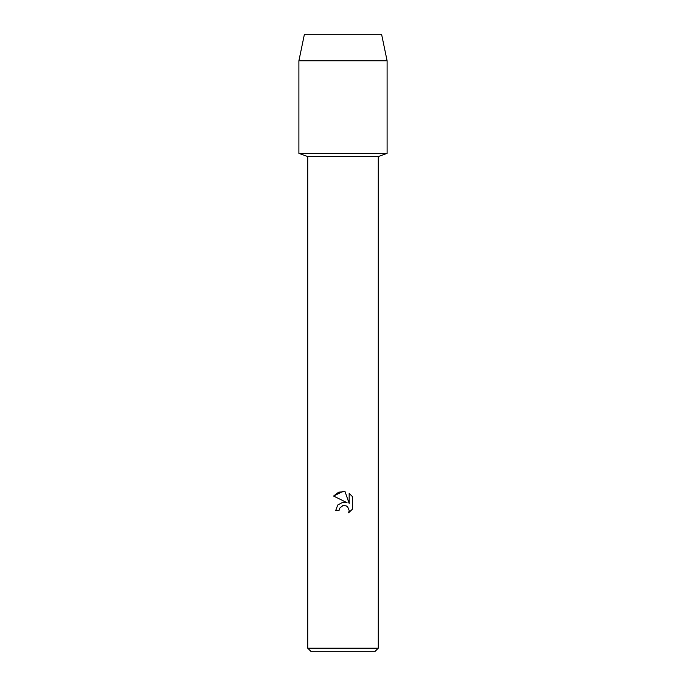 <?xml version="1.0" encoding="UTF-8"?>
<svg xmlns="http://www.w3.org/2000/svg" width="686" height="686" viewBox="0 0 686 686"><rect width="100%" height="100%" fill="white"/><g stroke="black" fill="none" stroke-linecap="round" stroke-linejoin="round"><path stroke-width="1.03" d="M381.588 34.3L304.413 34.3L381.588 34.3L387.101 60.762L387.101 153.372L343 153.372L387.101 153.372L378.278 156.554L378.278 648.176L307.722 648.176L311.247 651.7L374.753 651.7L378.278 648.176M307.722 648.176L307.722 156.554L378.278 156.554M343 505.565L339.57 508.249L339.03 510.547L335.694 510.547L337.761 504.982L343 502.203L347.047 502.692L333.567 496.047L343 491.399L345.049 491.622L349.165 503.473L349.165 493.32L352.433 496.63L352.433 509.149L348.642 512.785L349.174 510.513L347.691 506.928L346.053 505.831L343 505.565L346.053 505.831L347.691 506.928L349.174 510.513L348.642 512.785L352.433 509.149M339.03 510.547L339.373 508.686M339.57 508.249L342.683 505.651M352.433 496.63L349.165 493.32M345.049 491.622L338.644 492.179L333.567 496.047M304.413 34.3L298.899 60.762L298.899 153.372L343 153.372L298.899 153.372L307.722 156.554M298.899 60.762L387.101 60.762"/></g></svg>
